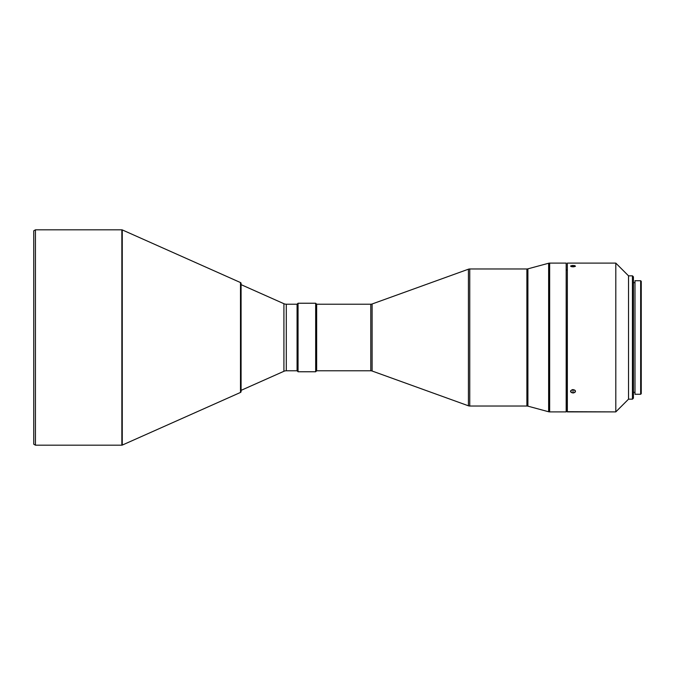 <?xml version="1.0" encoding="UTF-8"?>
<svg xmlns="http://www.w3.org/2000/svg" width="675" height="675" viewBox="0 0 675 675"><rect width="100%" height="100%" fill="white"/><g stroke="black" fill="none" stroke-linecap="round" stroke-linejoin="round"><path stroke-width="1.01" d="M572.088 389.728L573.024 389.593L573.024 392.977L571.286 392.496L570.763 390.665L572.543 389.627L574.754 390.108L575.286 391.956L573.497 392.943L571.286 392.496L570.62 390.985L572.088 389.728M573.024 265.461L573.024 266.836L571.286 266.608L570.577 266.102L572.088 265.503L575.471 266.11L573.961 266.777L571.286 266.608L570.62 265.975L572.543 265.469L574.754 265.638L575.286 266.372L573.024 266.836L573.024 265.461M35.446 229.821L33.75 230.799L33.75 444.201L35.446 445.179L35.446 229.821L35.446 445.179L121.854 445.179A0.979 0.979 0 0 0 122.259 445.095L122.259 229.905A0.979 0.979 0 0 0 121.854 229.821L121.854 445.179L121.854 229.821L35.446 229.821L121.854 229.821A0.979 0.979 0 0 1 122.259 229.905L122.259 445.095L240.494 392.445A0.979 0.979 0 0 0 241.076 391.551L241.076 283.449A0.979 0.979 0 0 0 240.494 282.555L240.494 392.445L240.494 282.555L122.259 229.905L240.494 282.555A0.979 0.979 0 0 1 241.076 283.449L241.076 391.551A0.979 0.979 0 0 1 240.494 392.445L122.259 445.095A0.979 0.979 0 0 1 121.854 445.179L35.446 445.179L33.75 444.201L33.75 230.799L35.446 229.821M632.441 399.17L633.42 398.191L633.42 276.809L632.441 275.83L632.441 399.17L632.441 275.83L628.526 275.83L628.526 399.17L632.441 399.17L628.526 399.17L628.526 275.83L615.803 263.107L615.803 411.893L628.526 399.17L615.803 411.893L615.803 263.107L567.346 263.107L567.152 411.699L567.346 263.107L567.346 411.893L615.803 411.893L567.152 411.699L567.346 263.107L615.803 263.107L628.526 275.83L632.441 275.83L633.42 276.809L633.42 398.191L632.441 399.17M640.659 394.276L641.25 393.685L641.25 281.315L640.659 280.724L640.659 394.276L640.659 280.724L634.981 280.724L634.981 394.276L640.659 394.276L634.981 394.276L634.981 280.724L640.659 280.724L641.25 281.315L641.25 393.685L640.659 394.276M298.055 303.235L297.076 304.214L297.076 370.786L298.055 371.765L298.055 303.235L298.055 371.765L315.672 371.765L316.651 370.786L316.651 304.214L315.672 303.235L315.672 371.765L315.672 303.235L298.055 303.235L315.672 303.235L316.651 304.214L316.651 370.786L370.786 370.786A3.915 3.915 0 0 1 372.111 371.014L468.416 405.793A3.915 3.915 0 0 0 469.749 406.021L469.749 268.979A3.915 3.915 0 0 0 468.416 269.207L468.416 405.793L468.416 269.207L372.111 303.986A3.915 3.915 0 0 1 370.786 304.214L316.651 304.214L370.786 304.214A3.915 3.915 0 0 0 372.111 303.986L372.111 371.014A3.915 3.915 0 0 0 370.786 370.786L370.786 304.214L370.786 370.786L316.651 370.786L315.672 371.765L298.055 371.765L297.076 370.786L297.076 304.214L286.301 304.214A5.872 5.872 0 0 1 283.913 303.708L241.076 284.639L283.913 303.708A5.872 5.872 0 0 0 286.301 304.214L286.301 370.786L297.076 370.786L286.301 370.786A5.872 5.872 0 0 0 283.913 371.292A5.872 5.872 0 0 1 286.301 370.786L286.301 304.214L297.076 304.214L298.055 303.235M527.909 268.844A3.915 3.915 0 0 1 526.888 268.979L469.749 268.979L469.749 406.021L526.888 406.021A3.915 3.915 0 0 1 527.909 406.156L548.632 411.758A3.915 3.915 0 0 0 549.653 411.893L549.653 263.107A3.915 3.915 0 0 0 548.632 263.242L548.632 411.758L548.632 263.242L527.909 268.844L527.909 406.156A3.915 3.915 0 0 0 526.888 406.021L526.888 268.979A3.915 3.915 0 0 0 527.909 268.844L548.632 263.242A3.915 3.915 0 0 1 549.653 263.107L549.653 411.893L566.173 411.893L566.173 263.107L549.653 263.107L566.173 263.107L566.173 411.893L549.653 411.893A3.915 3.915 0 0 1 548.632 411.758L527.909 406.156L527.909 268.844M634.981 282.682L633.42 282.682L634.981 282.682M633.42 392.318L634.981 392.318L633.42 392.318M570.763 391.956L570.577 391.314M567.152 269.958L566.173 269.958L567.152 269.958M566.173 405.042L567.152 405.042L566.173 405.042M241.076 390.361L283.913 371.292L283.913 303.708L283.913 371.292L241.076 390.361M372.111 303.986L468.416 269.207A3.915 3.915 0 0 1 469.749 268.979L526.888 268.979L526.888 406.021L469.749 406.021A3.915 3.915 0 0 1 468.416 405.793L372.111 371.014L372.111 303.986M573.024 392.977L573.024 389.593L574.754 390.108L575.471 391.314L574.754 392.496L573.024 392.977M575.286 390.665L575.471 391.314"/></g></svg>
